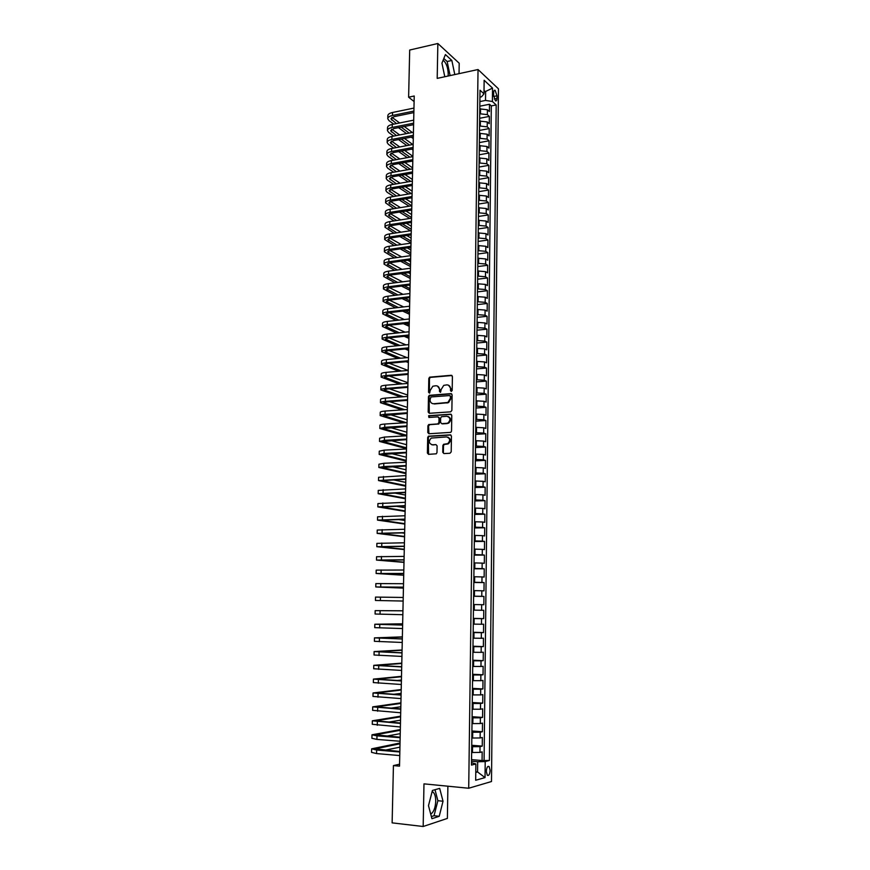 <?xml version="1.0" encoding="UTF-8"?>
<svg xmlns="http://www.w3.org/2000/svg" width="870" height="870" viewBox="0 0 870 870"><rect width="100%" height="100%" fill="white"/><g stroke="black" fill="none" stroke-linecap="round" stroke-linejoin="round"><path stroke-width="1.3" d="M451.334 391.446L452.182 390.467L452.4 376.492L451.236 375.285L429.649 377.156L428.823 378.461L428.551 392.283L429.639 393.066L430.226 390.369L432.825 386.226L435.816 385.758C438.099 385.823 439.328 387.117 439.513 389.64L439.48 391.446L440.579 392.218L441.166 389.51L443.754 385.366L446.799 384.877C449.105 384.953 450.345 386.247 450.54 388.781L450.508 390.597L451.334 391.446M430.726 814.102C433.684 812.199 435.359 807.947 435.729 801.346C435.729 796.985 434.891 793.94 433.216 792.211L432.14 791.569M490.125 770.374L489.114 766.524C487.581 765.861 486.645 767.503 486.297 771.429L487.309 775.29C488.853 775.942 489.788 774.311 490.125 770.374M443.135 60.237L443.135 60.237C446.256 62.814 447.952 67.425 448.224 74.07L448.083 76.027M442.754 452.291L443.928 453.574L449.975 453.27L451.204 451.867L451.454 436.098L450.279 434.837L428.421 436.207L427.692 437.458L427.398 453.063L428.551 454.336L436.283 453.814L436.979 452.585L437.099 445.864L435.935 444.603L432.357 444.798C428.79 443.493 428.399 441.253 431.194 438.088L446.56 436.914C450.16 438.175 450.573 440.405 447.832 443.613L443.569 444.32L442.863 445.56L442.754 452.291L443.928 453.574M459.045 73.645L459.208 63.238L437.849 43.5L437.197 78.387L478.032 69.535L468.712 788.242L423.973 783.859L423.179 826.5L392.131 822.868L393.425 765.589L399.526 766.144L414.229 96.004L408.617 97.19L414.109 101.572M437.849 43.5L409.694 50.036L408.617 97.19M450.649 411.847L451.867 410.444L452.106 394.849L450.943 393.621L429.269 395.339L428.475 396.622L428.181 412.065L429.323 413.293L450.649 411.847M451.78 415.414L451.53 431.096L450.812 432.357L428.943 433.76L427.79 432.51L427.909 425.854L428.66 424.593L437.719 423.929L438.937 422.526L439.013 418.111L437.849 416.86L428.899 417.459L428.627 415.708L450.606 414.174L451.78 415.414M471.551 759.651L482.078 760.543L482.176 751.887L479.968 752.409L480.033 746.623L471.714 746.71M471.736 745.285L482.241 746.112L482.339 737.488L480.142 737.956L480.207 732.192L471.899 732.246M471.91 730.974L482.404 731.735L482.502 723.144L480.305 723.557L480.37 717.804L472.084 717.848M472.095 716.717L482.567 717.413L482.665 708.854L480.468 709.213L480.534 703.482L472.258 703.504M472.269 702.514L482.73 703.145L482.828 694.608L480.631 694.912L480.697 689.214L472.443 689.203M472.453 688.366L482.893 688.931L482.98 680.427L480.805 680.677L480.871 674.989L472.627 674.968M472.627 674.272L483.046 674.772L483.144 666.289L480.969 666.485L481.034 660.83L472.801 660.776M472.812 660.221L483.209 660.656L483.307 652.217L481.132 652.359L481.197 646.714L472.975 646.638M472.986 646.225L483.361 646.595L483.459 638.188L481.295 638.275L481.36 632.653L473.16 632.555M473.16 632.283L483.524 632.588L483.622 624.203L481.458 624.236L481.523 618.646L473.334 618.526M473.334 618.385L483.687 618.624L483.774 610.283L481.61 610.261L481.675 604.683L473.508 604.541M481.675 604.683L483.84 604.726L483.937 596.407L473.617 596.265M473.617 596.178L481.773 596.331L481.839 590.774L483.992 590.871L484.09 582.574L473.791 582.498M473.791 582.28L481.936 582.454L482.002 576.919L484.155 577.06L484.242 568.806L473.965 568.784M473.965 568.425L482.1 568.632L482.165 563.118L484.307 563.303L484.394 555.082L474.139 555.125M474.15 554.636L482.252 554.853L482.317 549.361L484.459 549.601L484.557 541.401L474.313 541.51M474.324 540.89L482.415 541.129L482.48 535.648L484.612 535.953L484.71 527.775L474.487 527.949M474.487 527.187L482.578 527.448L482.632 522L484.764 522.337L484.862 514.203L474.65 514.431M474.661 513.539L482.73 513.822L482.796 508.395L484.927 508.787L485.014 500.674L474.824 500.957M474.835 499.945L482.893 500.25L482.948 494.834L485.079 495.28L485.166 487.2L474.998 487.537M475.009 486.395L483.046 486.721L483.111 481.327L485.232 481.817L485.319 473.769L475.161 474.172M475.183 472.899L483.198 473.247L483.263 467.864L485.373 468.408L485.471 460.382L475.335 460.85M475.346 459.447L483.361 459.817L483.415 454.455L485.525 455.043L485.623 447.049L475.498 447.571M475.52 446.038L483.513 446.43L483.579 441.09L485.678 441.732L485.764 433.771L475.662 434.347M475.683 432.684L483.666 433.097L483.731 427.779L485.83 428.464L485.917 420.525L475.836 421.167M475.857 419.383L483.818 419.808L483.883 414.512L485.982 415.24L486.069 407.334L475.999 408.03M476.02 406.127L483.97 406.573L484.035 401.287L486.123 402.07L486.221 394.186L476.162 394.936M476.194 392.914L484.122 393.381L484.188 388.118L486.276 388.944L486.363 381.093L476.325 381.897M476.358 379.744L484.275 380.233L484.34 374.992L486.428 375.873L486.515 368.043L476.499 368.902M476.521 366.629L484.427 367.14L484.492 361.909L486.569 362.833L486.656 355.036L476.662 355.95M476.684 353.557L484.579 354.09L484.644 348.881L486.721 349.849L486.808 342.073L476.825 343.052M476.858 340.54L484.731 341.083L484.797 335.896L486.863 336.907L486.95 329.164L476.988 330.187M477.021 327.555L484.884 328.12L484.938 322.955L487.004 324.01L487.091 316.299L477.151 317.376M477.184 314.625L485.036 315.212L485.09 310.057L487.156 311.166L487.243 303.478L477.304 304.609M477.347 301.738L485.177 302.347L485.242 297.214L487.298 298.356L487.385 290.7L477.467 291.885M477.51 288.894L485.329 289.525L485.384 284.403L487.439 285.599L487.526 277.965L477.63 279.205M477.673 276.105L485.471 276.747L485.536 271.647L487.581 272.886L487.668 265.274L477.793 266.568M477.826 263.349L485.623 264.012L485.678 258.934L487.733 260.206L487.82 252.626L477.945 253.975M477.989 250.647L485.775 251.321L485.83 246.264L487.874 247.58L487.961 240.033L478.108 241.425M478.152 237.988L485.917 238.684L485.971 233.638L488.016 234.998L488.103 227.472L478.261 228.919M478.315 225.363L486.058 226.08L486.123 221.056L488.157 222.459L488.244 214.955L478.424 216.456M478.467 212.791L486.21 213.531L486.265 208.517L488.298 209.964L488.385 202.492L478.576 204.037M478.63 200.263L486.352 201.013L486.406 196.022L488.44 197.512L488.516 190.062L478.739 191.661M478.783 187.779L486.493 188.551L486.558 183.57L488.581 185.103L488.657 177.676L478.891 179.329M478.946 175.338L486.645 176.121L486.7 171.162L488.712 172.738L488.799 165.343L479.044 167.04M479.098 162.94L486.787 163.745L486.841 158.797L488.853 160.417L488.94 153.044L479.207 154.784M479.261 150.575L486.928 151.402L486.982 146.475L488.994 148.128L489.081 140.788L479.359 142.582M479.413 138.265L487.069 139.102L487.124 134.197L489.136 135.894L489.212 128.575L479.511 130.413M479.566 125.998L487.211 126.846L487.265 121.963L489.266 123.692L489.353 116.395L487.352 114.633L479.718 113.763M479.664 118.287L489.353 116.395M479.968 752.409L471.638 752.506M480.142 737.956L471.823 738.032M480.305 723.557L472.008 723.601M480.468 709.213L472.192 709.235M480.631 694.912L472.366 694.912M480.805 680.677L472.551 680.655M480.969 666.485L472.725 666.442M481.132 652.359L472.91 652.282M481.295 638.275L473.084 638.178M481.458 624.236L473.269 624.127M481.61 610.261L473.443 610.131M481.839 590.774L473.693 590.61M482.002 576.919L473.867 576.734M482.165 563.118L474.041 562.901M482.317 549.361L474.215 549.122M482.48 535.648L474.389 535.398M482.632 522L474.563 521.728M482.796 508.395L474.737 508.091M482.948 494.834L474.9 494.519M483.111 481.327L475.074 480.99M483.263 467.864L475.248 467.505M483.415 454.455L475.422 454.075M483.579 441.09L475.585 440.698M483.731 427.779L475.76 427.355M483.883 414.512L475.923 414.076M484.035 401.287L476.086 400.831M484.188 388.118L476.26 387.639M484.34 374.992L476.423 374.491M484.492 361.909L476.586 361.398M484.644 348.881L476.76 348.348M484.797 335.896L476.923 335.341M484.938 322.955L477.086 322.378M485.09 310.057L477.249 309.47M485.242 297.214L477.412 296.594M485.384 284.403L477.576 283.772M485.536 271.647L477.739 270.994M485.678 258.934L477.891 258.259M485.83 246.264L478.054 245.579M485.971 233.638L478.217 232.932M486.123 221.056L478.369 220.327M486.265 208.517L478.533 207.778M486.406 196.022L478.696 195.261M486.558 183.57L478.848 182.798M486.7 171.162L479.011 170.368M486.841 158.797L479.163 157.992M486.982 146.475L479.316 145.649M487.124 134.197L479.479 133.349M487.265 121.963L479.631 121.093M493.638 92.698L493.605 95.363L495.443 100.811C496.357 101.235 496.857 100.441 496.955 98.451L496.977 95.798L495.139 90.339C494.236 89.925 493.736 90.708 493.638 92.698M478.032 69.535L498.456 88.805L491.496 781.521L468.712 788.242M482.078 760.543L489.397 760.489L496.183 104.933L492.387 101.485L485.525 100.431L479.881 101.572M489.397 760.489L485.21 761.565L485.025 777.595L475.683 780.26L475.879 763.958L471.486 765.089L480.022 90.219L483.981 93.819L484.144 80.268L492.54 88.12L492.387 101.485M484.09 760.032L491.311 105.912L489.495 104.269L489.408 111.545L487.407 109.761L479.783 108.88M487.211 126.846L489.212 128.575M487.069 139.102L489.081 140.788M486.928 151.402L488.94 153.044M486.787 163.745L488.799 165.343M486.645 176.121L488.657 177.676M486.493 188.551L488.516 190.062M486.352 201.013L488.385 202.492M486.21 213.531L488.244 214.955M486.058 226.08L488.103 227.472M485.917 238.684L487.961 240.033M485.775 251.321L487.82 252.626M485.623 264.012L487.668 265.274M485.471 276.747L487.526 277.965M485.329 289.525L487.385 290.7M485.177 302.347L487.243 303.478M485.036 315.212L487.091 316.299M484.884 328.12L486.95 329.164M484.731 341.083L486.808 342.073M484.579 354.09L486.656 355.036M484.427 367.14L486.515 368.043M484.275 380.233L486.363 381.093M484.122 393.381L486.221 394.186M483.97 406.573L486.069 407.334M483.818 419.808L485.917 420.525M483.666 433.097L485.764 433.771M483.513 446.43L485.623 447.049M483.361 459.817L485.471 460.382M483.198 473.247L485.319 473.769M483.046 486.721L485.166 487.2M482.893 500.25L485.014 500.674M482.73 513.822L484.862 514.203M482.578 527.448L484.71 527.775M482.415 541.129L484.557 541.401M482.252 554.853L484.394 555.082M482.1 568.632L484.242 568.806M481.936 582.454L484.09 582.574M481.773 596.331L483.937 596.407M483.687 618.624L481.523 618.646M483.524 632.588L481.36 632.653M483.361 646.595L481.197 646.714M483.209 660.656L481.034 660.83M483.046 674.772L480.871 674.989M482.893 688.931L480.697 689.214M482.73 703.145L480.534 703.482M482.567 717.413L480.37 717.804M482.404 731.735L480.207 732.192M482.241 746.112L480.033 746.623M475.781 771.81L477.565 771.962L477.684 761.75L471.529 761.217M485.525 100.431L485.623 91.905L484.024 90.436M484.003 92.242L492.54 88.12M479.935 97.146L481.512 96.82L483.981 93.819M423.179 826.5L447.387 818.409L447.887 786.197M399.569 764.197L393.425 765.589M475.781 772.451L477.565 771.962L485.025 777.595M471.507 762.729L475.879 763.958M479.816 106.205L489.495 104.269M491.311 105.912L496.183 104.933M477.684 761.75L485.21 761.565M454.792 74.57L451.845 60.465L445.418 54.56L441.938 63.162L444.798 76.734M439.219 816.299L443.026 801.237L439.687 788.394L432.433 790.438L428.486 805.653L431.933 818.681L439.219 816.299L434.043 815.723L437.882 800.704L435 789.721M450.105 75.592L447.147 61.509L443.82 58.497M447.147 61.509L451.845 60.465M431.379 816.582L434.043 815.723M437.882 800.704L443.026 801.237M451.356 391.446L451.16 389.01L448.55 385.214M437.523 386.084L440.144 389.869L440.329 392.294M451.998 375.525L430.28 377.395L429.454 378.7L429.41 393.131M451.671 393.838L429.9 395.567L429.106 396.851L429.28 413.293M450.421 396.426L449.594 395.567L430.922 396.959L430.052 399.841C430.226 402.353 431.455 403.658 433.728 403.756L447.909 402.44L450.388 398.34L450.421 396.426L451.041 396.644L450.16 395.763M432.76 403.68L433.728 403.756M451.041 396.644L451.008 398.558L448.528 402.658L434.358 403.963M438.534 417.067L439.644 418.307L439.567 422.722L438.817 423.984L429.747 424.658L428.551 426.05L428.932 433.76M451.302 414.37L429.562 415.816L428.986 417.448M446.723 423.364L448.006 422.983C450.856 419.786 450.475 417.556 446.843 416.273L441.416 416.73L440.666 418.002L440.59 422.428L441.753 423.668L448.637 423.179C451.323 420.504 451.182 418.274 448.202 416.523M447.354 423.559L442.384 423.864M447.822 437.131C450.867 438.806 451.073 441.025 448.452 443.798L444.2 444.494L443.493 445.734L443.385 452.465M431.803 444.766L432.357 444.798M435.935 444.603L432.988 444.972M450.932 435.022L429.062 436.392L428.334 437.632L428.573 454.325M387.77 118.494L387.835 115.786C387.889 114.285 389.455 113.187 392.555 112.48L413.968 108.076M393.751 124.138L389.02 120.636L387.759 118.755C387.813 117.265 389.379 116.167 392.479 115.46L413.902 111.088M413.859 112.611L394.045 116.645L390.902 118.842L396.448 123.594M401.168 127.118L409.183 133.088M392.065 117.319L399.602 122.964M404.311 126.498L412.293 132.479M413.293 138.624L411.292 137.134M406.518 133.599L398.493 127.651M387.465 130.391L387.531 127.662C387.585 126.204 389.151 125.128 392.261 124.443L413.696 120.147M393.719 136.09L388.727 132.479L387.454 130.641C387.509 129.184 389.075 128.118 392.185 127.433L413.631 123.17M413.598 124.66L393.751 128.586L390.597 130.728L396.415 135.568M401.233 139.069L409.52 145.094M391.826 129.217L399.656 134.937M404.463 138.45L412.717 144.485M413.043 150.064L411.727 149.118M406.866 145.594L398.547 139.591M387.161 142.332L387.226 139.591C387.27 138.156 388.846 137.101 391.957 136.438L413.435 132.251M393.697 148.096L388.422 144.376L387.15 142.571C387.193 141.147 388.77 140.103 391.881 139.439L413.37 135.285M413.337 136.742L393.457 140.57L390.293 142.658L396.394 147.585M401.32 151.065L409.9 157.144M391.598 141.147L399.732 146.943M404.637 150.445L412.902 156.339M412.793 161.548L412.206 161.135M407.247 157.633L398.634 151.565M386.856 154.305L386.922 151.554C386.965 150.151 388.542 149.129 391.663 148.476L413.163 144.409M393.697 160.124L388.118 156.295L386.846 154.545C386.889 153.153 388.466 152.141 391.587 151.489L413.098 147.454M413.065 148.868L393.164 152.598L389.999 154.632L396.394 159.634M401.418 163.103L410.325 169.237M391.369 153.12L399.83 159.003M404.833 162.483L412.652 167.91M407.66 169.715L398.732 163.593M386.541 166.322L386.617 163.549C386.661 162.19 388.237 161.189 391.359 160.558L412.902 156.6M393.708 172.206L387.813 168.269L386.541 166.561C386.584 165.202 388.161 164.212 391.282 163.582L412.837 159.656M412.804 161.026L392.859 164.658L389.695 166.638L396.415 171.727M401.548 175.174L410.781 181.373M391.152 165.137L399.95 171.096M405.072 174.555L412.402 179.514M408.117 181.841L398.862 175.653M386.236 178.383L386.313 175.588C386.345 174.261 387.933 173.293 391.054 172.673L412.63 168.834M393.74 184.32L387.509 180.275L386.226 178.611C386.269 177.295 387.857 176.327 390.978 175.718L412.565 171.89M412.532 173.239L392.566 176.762L389.39 178.687L396.448 183.853M401.701 187.289L411.292 193.553M390.935 177.197L400.091 183.222M405.333 186.669L412.141 191.161M408.617 193.999L399.015 187.757M385.932 190.476L385.997 187.681C386.041 186.387 387.628 185.44 390.75 184.842L412.358 181.101M393.784 196.489L387.204 192.324L385.921 190.704C385.965 189.421 387.552 188.485 390.673 187.887L412.293 184.179M412.26 185.484L392.261 188.91L389.086 190.78L396.502 196.033M401.886 199.447L411.825 205.766M390.717 189.301L400.265 195.402M405.627 198.838L411.88 202.84M409.183 206.212L399.189 199.893M385.617 202.623L385.693 199.795C385.725 198.545 387.313 197.62 390.445 197.044L412.086 193.423M393.86 208.691L385.606 202.84C385.649 201.59 387.237 200.676 390.369 200.1L412.021 196.511M411.999 197.784L391.968 201.09L388.781 202.917L396.579 208.245M402.103 211.649L411.564 217.489M390.51 201.438L400.461 207.615M405.964 211.04L411.63 214.553M409.792 218.457L399.395 212.084M385.301 214.803L385.377 211.965C385.421 210.747 387.009 209.855 390.141 209.289L411.825 205.788M393.958 220.936L385.301 215.01C385.334 213.802 386.933 212.911 390.064 212.356L411.749 208.876M411.727 210.116L391.663 213.324L388.477 215.097L396.676 220.512M402.342 223.894L411.303 229.256M390.315 213.618L400.7 219.882M406.344 223.285L411.369 226.309M410.466 230.757L399.645 224.319M384.997 227.026L385.062 224.166C385.105 222.981 386.693 222.122 389.836 221.578L411.553 218.185M394.088 233.214L384.986 227.222C385.029 226.048 386.617 225.2 389.76 224.656L411.477 221.295M411.456 222.492L391.359 225.591L388.172 227.309L396.807 232.812M402.625 236.183L411.042 241.066M390.13 225.852L400.972 232.181M406.769 235.563L411.108 238.108M411.01 242.969L399.928 236.586M384.681 239.283L384.747 236.412C384.79 235.27 386.378 234.432 389.532 233.91L411.271 230.626M394.251 245.547L384.671 239.489C384.714 238.347 386.302 237.521 389.455 236.999L411.205 233.747M411.184 234.911L391.054 237.901L387.857 239.565L396.97 245.155M402.951 248.516L410.781 252.909M389.956 238.119L401.287 244.524M407.236 247.896L410.847 249.94M410.749 254.758L400.243 248.896M384.366 251.593L384.442 248.7C384.475 247.591 386.062 246.786 389.216 246.275L410.999 243.121M394.436 257.922L384.355 251.789C384.399 250.68 385.986 249.875 389.14 249.375L410.934 246.253M410.912 247.374L390.75 250.255L387.552 251.865L397.166 257.542M403.332 260.88L410.531 264.784M389.793 250.429L401.646 256.922M407.769 260.271L410.596 261.816M410.488 266.579L400.613 261.25M384.051 263.936L384.127 261.033C384.159 259.967 385.758 259.184 388.912 258.694L410.727 255.649M394.675 270.342L384.04 264.121C384.072 263.055 385.671 262.283 388.836 261.805L410.662 258.792M410.629 259.88L390.445 262.653L387.237 264.208L397.405 269.972M403.756 273.3L410.259 276.703M389.64 262.794L402.049 269.352M408.367 272.691L410.335 273.724M410.227 278.443L401.037 273.658M383.735 276.334L383.8 273.408C383.844 272.375 385.443 271.614 388.596 271.146L410.455 268.232M394.947 282.793L383.724 276.508C383.757 275.485 385.356 274.735 388.52 274.267L410.379 271.375M410.357 272.43L390.13 275.094L386.933 276.584L397.677 282.445M404.235 285.751L409.998 288.666M389.499 275.192L402.516 281.826M409.041 285.153L410.064 285.675M409.966 290.341L401.516 286.099M383.409 288.764L383.485 285.828C383.518 284.827 385.116 284.099 388.292 283.653L410.172 280.847M395.274 295.3L383.409 288.938C383.442 287.948 385.04 287.231 388.205 286.785L410.107 284.012M410.085 285.023L389.825 287.578L386.617 289.014L398.003 294.963M404.778 298.258L409.737 300.672M389.379 287.633L403.049 294.343M409.781 297.66L389.521 300.096L386.302 301.477L398.384 307.523M409.705 302.281L402.07 298.584M383.094 301.237L383.17 298.279C383.202 297.322 384.801 296.626 387.976 296.191L409.9 293.505M395.643 307.849L383.094 301.401C383.115 300.454 384.725 299.758 387.9 299.334L409.824 296.681M405.409 310.808L409.476 312.711M389.281 300.128L403.647 306.914M409.444 314.255L402.69 311.123M382.767 313.755L382.844 310.786C382.876 309.861 384.486 309.187 387.661 308.774L409.618 306.218M396.089 320.443L382.767 313.918C382.8 313.004 384.409 312.341 387.585 311.928L409.553 309.405M409.531 310.34L389.205 312.667L385.986 313.994L398.83 320.138M406.116 323.401L409.204 324.793M389.205 312.667L404.332 319.529M409.172 326.283L403.397 323.694M382.452 326.315L382.528 323.325C382.561 322.444 384.159 321.802 387.346 321.411L409.335 318.964M396.6 333.079L382.452 326.467C382.474 325.597 384.083 324.956 387.27 324.575L409.27 322.161M409.248 323.064L388.89 325.282L385.671 326.544L399.352 332.786M406.921 336.037L408.943 336.907M389.151 325.249L405.105 332.177M408.911 338.332L404.202 336.32M382.126 338.919L382.202 335.918C382.234 335.07 383.844 334.461 387.03 334.08L409.052 331.764M397.198 345.76L382.126 339.072C382.158 338.234 383.768 337.625 386.954 337.255L408.987 334.972M408.965 335.831L388.585 337.93L385.356 339.137L399.95 345.488M407.834 348.729L408.683 349.066M389.129 337.875L405.996 344.879M408.65 350.436L405.115 348.99M381.799 351.567L381.887 348.544C381.908 347.739 383.518 347.152 386.715 346.804L408.78 344.607M397.894 358.483L381.799 351.708C381.832 350.914 383.442 350.338 386.628 349.99L408.704 347.826M408.683 348.642L388.27 350.632L385.04 351.784L400.646 358.233M389.129 350.545L407.008 357.635M408.378 362.572L406.159 361.702M381.484 364.258L381.56 361.213C381.582 360.452 383.202 359.897 386.389 359.56L408.498 357.494M398.71 371.262L381.473 364.389C381.506 363.638 383.115 363.084 386.313 362.757L408.421 360.724M408.4 361.496L387.955 363.377L384.714 364.465L401.451 371.022M389.173 363.269L408.16 370.435M408.117 374.752L407.356 374.47M381.158 376.993L381.234 373.937C381.256 373.208 382.876 372.686 386.073 372.371L408.204 370.424M399.645 384.083L381.147 377.123C381.18 376.405 382.789 375.883 385.997 375.579L408.139 373.665M408.117 374.404L387.639 376.166L384.399 377.199L402.397 383.855M389.249 376.025L407.943 382.724M380.832 389.782L380.908 386.693C380.929 386.008 382.55 385.519 385.758 385.225L407.921 383.409M400.744 396.948L380.821 389.89C380.853 389.216 382.463 388.727 385.671 388.444L407.856 386.661M407.834 387.357L387.324 388.999L384.083 389.967L403.495 396.742M389.379 388.836L407.671 395.034M380.494 402.603L380.581 399.504C380.603 398.851 382.224 398.395 385.432 398.112L407.638 396.426M402.027 409.868L380.494 402.712C380.516 402.07 382.137 401.614 385.356 401.353L407.562 399.689M407.551 400.341L386.998 401.875L383.757 402.788L404.778 409.683M389.564 401.679L407.399 407.388M380.168 415.469L380.244 412.358C380.277 411.749 381.897 411.314 385.105 411.053L407.356 409.498M403.549 422.842L380.168 415.577C380.19 414.979 381.81 414.544 385.029 414.305L407.28 412.771M407.269 413.391L383.431 415.642L406.29 422.668M389.825 414.577L407.127 419.786M379.842 428.388L379.918 425.256C379.94 424.68 381.56 424.277 384.79 424.049L407.062 422.613M405.355 435.859L379.831 428.486L384.703 427.3L406.997 425.898M406.975 426.474L383.104 428.551L406.79 435.337M390.173 427.529L406.855 432.216M379.505 441.34L379.592 438.197L384.464 437.077L406.779 435.772M406.497 448.67L379.505 441.438L384.377 440.34L406.703 439.078M406.692 439.611L382.778 441.503L406.507 447.822M390.619 440.514L406.584 444.7M379.179 454.347L379.255 451.182L384.138 450.16L406.486 448.985M406.214 461.133L379.168 454.434L384.051 453.433L406.41 452.291M406.399 452.781L382.452 454.499L406.236 460.36M391.206 453.553L406.301 457.218M378.841 467.397L378.918 464.21L383.811 463.286L406.192 462.242M405.942 473.639L378.841 467.473L383.724 466.57L406.127 465.57M406.116 466.015L382.126 467.538L405.964 472.932M391.968 466.646L406.029 469.789M378.504 480.501L378.591 477.293L405.898 475.542M405.67 486.189L378.504 480.566L405.833 478.881M405.822 479.283L381.799 480.631L405.681 485.547M392.968 479.783L405.757 482.393M378.167 493.638L378.254 490.408L405.605 488.896M405.398 498.782L378.167 493.703L405.54 492.246M405.529 492.605L381.462 493.768L405.409 498.205M394.273 492.975L405.474 495.041M377.83 506.829L377.917 503.578L405.311 502.294M405.115 511.419L377.83 506.884L405.246 505.655M405.235 505.97L381.136 506.949L405.126 510.907M396.035 506.22L405.192 507.732M377.493 520.064L377.58 516.802L405.018 515.747M404.833 524.099L377.493 520.108L404.952 519.118M404.941 519.39L380.799 520.173L404.844 523.653M398.438 519.531L404.92 520.467M404.561 536.812L377.156 533.386L377.232 530.058L404.724 529.243M377.156 533.386L404.648 532.625M404.648 532.853L380.473 533.44L404.572 536.442M401.864 532.897L404.637 533.245M404.278 549.579L376.808 546.708L376.895 543.369L404.43 542.793M376.808 546.708L404.354 546.186M404.354 546.371L380.136 546.762L404.289 549.274M403.995 562.39L376.471 560.073L376.558 556.724L404.126 556.387M376.471 560.073L404.05 559.791M404.05 559.932L379.798 560.139L404.006 562.161M403.713 575.233L376.123 573.493L376.21 570.133L403.832 570.024M376.123 573.493L403.756 573.439M403.756 573.547L379.461 573.547L403.724 575.081M375.786 586.946L375.862 583.585L403.528 583.716M403.43 588.131L375.786 586.956L403.452 587.152M403.452 587.207L379.124 587.011L403.43 588.044M375.438 600.463L403.147 601.05L375.438 600.463L375.525 597.081L403.223 597.462M402.94 610.794L375.177 610.631L402.93 610.838M375.177 610.642L375.09 614.024L402.853 614.709M402.647 623.812L374.829 624.236L402.625 625.095M374.829 624.247L374.742 627.64L402.549 628.564M402.625 625.019L378.189 624.29L402.647 623.931M402.364 636.873L374.481 637.873L402.321 638.993M374.481 637.895L374.394 641.299L402.244 642.473M402.321 638.874L377.841 637.938L402.364 637.057M402.081 649.977L374.122 651.576L402.016 652.935M374.122 651.597L374.035 655.001L401.94 656.426M402.016 652.772L377.493 651.63L402.07 650.238M401.788 663.125L373.774 665.322L401.701 666.931M373.774 665.354L373.687 668.758L401.625 670.433M401.712 666.714L377.156 665.376L401.777 663.462M401.494 676.327L373.426 679.111L401.396 680.971M373.426 679.155L373.328 682.569L401.32 684.494M401.407 680.721L376.808 679.165L401.494 676.729M397.079 680.492L401.418 680.057M401.211 689.562L373.067 692.955L401.092 695.076M373.067 693.009L372.98 696.424L401.005 698.599M401.092 694.771L376.46 693.009L401.2 690.051M393.381 694.314L401.124 693.39M400.918 702.851L372.708 706.853L400.776 709.224M372.708 706.908L372.621 710.333L400.7 712.769M400.787 708.865L376.112 706.897L400.907 703.417M390.543 708.202L400.831 706.766M400.624 716.184L372.36 720.795L400.461 723.427M372.349 720.86L372.262 724.286L400.385 726.983M400.472 723.024L375.753 720.838L400.613 716.826M388.27 722.154L400.537 720.186M400.33 729.571L372.001 734.791L377.004 735.868L400.156 737.684M371.99 734.867L371.903 738.293L376.917 739.402L400.069 741.251M400.167 737.227L375.405 734.835L400.32 730.278M386.389 736.15L400.243 733.649M400.037 742.991L371.642 748.831L376.656 750.027L399.841 751.984M371.631 748.918L371.544 752.354L376.569 753.572L399.765 755.573M399.852 751.484L375.046 748.885L400.015 743.785M384.79 750.212L399.939 747.167M472.464 752.572L472.54 746.775M472.649 738.086L472.714 732.312M472.823 723.666L472.899 717.902M473.008 709.289L473.073 703.547M473.182 694.967L473.258 689.247M473.367 680.699L473.432 675M473.541 666.485L473.617 660.808M473.726 652.315L473.791 646.671M473.9 638.21L473.965 632.577M474.074 624.149L474.139 618.537M474.248 610.142L474.324 604.552M474.422 596.189L474.498 590.621M474.596 582.28L474.672 576.734M474.77 568.436L474.846 562.901M474.944 554.625L475.02 549.122M475.118 540.879L475.183 535.387M475.292 527.176L475.357 521.706M475.466 513.517L475.531 508.08M475.629 499.924L475.705 494.497M475.803 486.363L475.868 480.958M475.977 472.867L476.042 467.473M476.14 459.403L476.205 454.042M476.314 446.005L476.379 440.655M476.477 432.64L476.542 427.311M476.64 419.329L476.706 414.022M476.814 406.072L476.88 400.776M476.977 392.849L477.043 387.574M477.141 379.679L477.206 374.426M477.304 366.564L477.369 361.322M477.467 353.492L477.532 348.272M477.63 340.464L477.695 335.265M477.793 327.479L477.858 322.291M477.956 314.538L478.021 309.383M478.119 301.651L478.185 296.507M478.282 288.807L478.348 283.674M478.446 276.007L478.511 270.896M478.598 263.251L478.663 258.162M478.761 250.538L478.826 245.47M478.924 237.88L478.978 232.823M479.076 225.254L479.142 220.219M479.239 212.671L479.305 207.658M479.392 200.143L479.457 195.141M479.555 187.648L479.609 182.667M479.707 175.207L479.772 170.237M479.859 162.799L479.925 157.851M480.022 150.445L480.077 145.507M480.175 138.123L480.229 133.208M480.327 125.845L480.392 120.952M480.479 113.611L480.544 108.739M487.352 114.633L487.407 109.761M493.671 96.472L496.977 95.798M494.258 98.995L496.955 98.451M451.16 389.01L450.54 388.781M440.111 391.674L439.48 391.446M440.144 389.869L439.513 389.64M429.193 392.511L428.551 392.283M429.454 378.7L428.823 378.461M430.65 377.297L430.008 377.058M451.845 375.525L451.236 375.285M451.128 390.826L450.508 390.597M428.812 412.271L428.181 412.065M429.106 396.851L428.475 396.622M430.302 395.458L429.671 395.23M451.552 393.849L450.943 393.621M447.126 403.049L446.506 402.832M451.008 398.558L450.388 398.34M428.431 432.694L427.79 432.51M428.551 426.05L427.909 425.854M429.747 424.658L429.117 424.462M438.36 424.125L437.719 423.929M439.567 422.722L438.937 422.526M439.644 418.307L439.013 418.111M429.562 415.816L428.932 415.621M451.225 414.37L450.606 414.174M443.493 445.734L442.863 445.56M444.711 444.342L444.081 444.168M447.071 444.211L446.44 444.037M428.04 453.226L427.398 453.063M428.334 437.632L427.692 437.458M429.53 436.251L428.899 436.066M450.899 435.022L450.279 434.837M392.555 112.48L392.479 115.46M391.794 117.483L391.728 120.093M392.261 124.443L392.185 127.433M391.5 129.402L391.435 131.946M391.957 136.438L391.881 139.439M391.195 141.364L391.13 143.855M391.663 148.476L391.587 151.489M390.902 153.37L390.837 155.795M391.359 160.558L391.282 163.582M390.597 165.409L390.532 167.779M391.054 172.673L390.978 175.718M390.293 177.491L390.238 179.796M390.75 184.842L390.673 187.887M389.988 189.617L389.934 191.857M390.445 197.044L390.369 200.1M389.684 201.786L389.629 203.961M390.141 209.289L390.064 212.356M389.379 213.987L389.325 216.108M389.836 221.578L389.76 224.656M389.075 226.243L389.02 228.299M389.532 233.91L389.455 236.999M388.77 238.532L388.716 240.522M389.216 246.275L389.14 249.375M388.455 250.864L388.411 252.789M388.912 258.694L388.836 261.805M388.15 263.24L388.096 265.1M388.596 271.146L388.52 274.267M387.835 275.659L387.792 277.454M388.292 283.653L388.205 286.785M387.52 288.111L387.476 289.851M387.976 296.191L387.9 299.334M387.215 300.618L387.172 302.281M387.661 308.774L387.585 311.928M386.9 313.167L386.856 314.766M387.346 321.411L387.27 324.575M386.584 325.75L386.541 327.283M387.03 334.08L386.954 337.255M386.269 338.387L386.226 339.855M386.715 346.804L386.628 349.99M385.954 351.056L385.91 352.459M386.389 359.56L386.313 362.757M385.627 363.78L385.595 365.106M386.073 372.371L385.997 375.579M385.312 376.547L385.279 377.808M385.758 385.225L385.671 388.444M384.986 389.358L384.964 390.543M385.432 398.112L385.356 401.353M384.671 402.212L384.638 403.332M385.105 411.053L385.029 414.305M384.344 415.11L384.322 416.154M384.79 424.049L384.703 427.3M384.018 428.051L383.996 429.03M384.464 437.077L384.377 440.34M383.692 441.036L383.67 441.949M384.138 450.16L384.051 453.433M383.365 454.075L383.355 454.912M383.811 463.286L383.724 466.57M383.039 467.157L383.028 467.919M383.474 476.455L383.398 479.751M382.713 480.283L382.702 480.979M383.148 489.669L383.072 492.985M382.387 493.453L382.365 494.073M382.822 502.936L382.735 506.264M382.05 506.677L382.039 507.221M382.485 516.247L382.398 519.586M382.158 529.612L382.071 532.951M381.821 543.01L381.734 546.371M381.484 556.474L381.397 559.845M381.147 569.97L381.06 573.352M380.81 583.531L380.723 586.924M380.473 597.125L380.386 600.539M380.125 610.773L380.049 614.198M379.788 624.475L379.701 627.912M379.44 638.221L379.363 641.668M379.103 652.021L379.015 655.48M378.754 665.865L378.667 669.334M378.406 679.764L378.319 683.254M378.058 693.716L377.971 697.207M377.71 707.712L377.623 711.225M377.047 706.625L377.036 707.234M377.362 721.763L377.275 725.286M376.699 720.534L376.688 721.219M377.004 735.868L376.917 739.402M376.351 734.487L376.329 735.259M376.656 750.027L376.569 753.572M376.003 748.494L375.981 749.353M432.009 792.091L433.216 792.211M487.939 766.426L489.114 766.524M494.127 90.545L495.139 90.339M430.28 377.395L429.649 377.156M429.9 395.567L429.269 395.339M448.528 402.658L447.909 402.44M429.301 424.788L428.66 424.593M438.817 423.984L438.186 423.788M429.258 415.903L428.627 415.708M448.637 423.179L448.006 422.983M444.2 444.494L443.569 444.32M448.452 443.798L447.832 443.613M429.062 436.392L428.421 436.207"/></g></svg>
